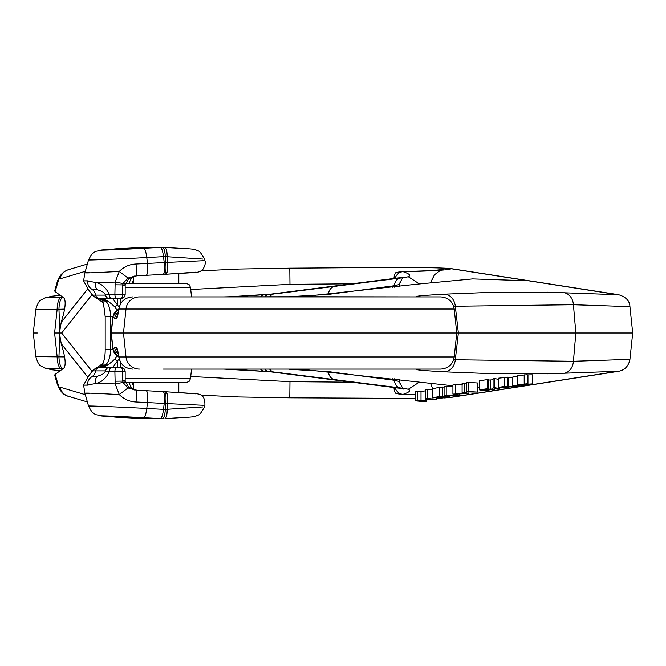 <?xml version="1.0" encoding="UTF-8"?>
<svg xmlns="http://www.w3.org/2000/svg" width="666" height="666" viewBox="0 0 666 666"><rect width="100%" height="100%" fill="white"/><g stroke="black" fill="none" stroke-linecap="round" stroke-linejoin="round"><path stroke-width="1" d="M494.605 378.521L493.073 378.738L493.073 387.828L494.605 387.612L494.605 378.521L498.176 379.312M517.59 376.348L512.795 376.981L512.795 386.064L518.697 385.031M468.531 382.417L466.458 382.75L466.458 391.858L468.531 391.533L468.531 382.417L477.555 382.983L477.555 392.108L466.458 391.858M507.833 377.147L498.251 378.23L498.251 387.321L507.833 386.23L507.833 377.147M512.945 377.372L507.833 377.406M527.247 374.7L517.665 375.682L517.665 384.765L527.247 383.766L527.247 374.7M527.247 383.766L519.738 384.698L532.359 383.899L532.359 374.825L527.247 374.908M487.212 379.628L479.437 380.769L479.437 389.876L487.212 388.719L487.212 379.628L488.27 379.678L488.27 388.778L482.034 389.71L483.616 389.976L483.616 389.468M493.073 379.795L488.27 380.103M449.408 396.828L450.965 397.302L617.732 371.303L547.927 373.809L483.941 373.376L444.738 371.853C418.964 370.379 410.93 369.464 420.629 369.097L421.57 369.097M355.478 369.097L224.134 369.097M462.221 384.507L452.922 384.956L452.922 394.081L466.633 393.648L462.096 392.565L464.177 392.224L468.914 393.548L455.203 393.972L459.365 395.204L457.251 395.571L444.08 395.587L457.001 395.313L452.922 394.081M466.458 383.749L464.177 383.108L462.096 383.441L462.096 392.565M125.175 378.588L190.518 378.588L189.077 381.452L186.03 382.634L125.516 382.525M178.813 392.482L178.813 382.634L133.7 382.634L133.7 389.56M125.516 283.475L186.03 283.366L189.077 284.548L190.518 287.412L125.175 287.412M133.7 276.44L133.7 283.366L178.813 283.366L178.813 273.518M399.85 382.534L398.851 381.41L394.447 380.294A9.024 7.526 -84 0 0 399.275 387.878M417.299 391.283L415.234 391.675L415.234 400.832L417.299 400.441L417.299 391.283L421.012 391.65L425.424 390.817M427.497 389.394L425.424 389.776L425.424 398.926L427.497 398.543L427.497 389.394L432.55 389.868M444.746 387.004L439.568 387.287L432.559 388.769L432.55 397.91L439.568 396.42L444.746 396.137L444.746 395.596M452.922 386.155L444.08 386.455L444.08 395.587M223.301 369.097A9.024 7.542 -89.7 0 0 223.56 369.097L237.312 369.464L275.466 372.177L402.838 388.253C411.796 389.319 411.938 391.325 403.263 394.272L415.234 394.488M190.742 376.506L289.968 381.668L352.83 382.201M117.724 351.157A9.024 8.991 -90 0 1 116.5 347.477C117.141 347.744 117.924 350.907 118.873 356.976L454.22 356.976C452.813 364.435 448.326 368.473 440.759 369.097L163.478 369.097M174.525 369.097L208.366 369.097M454.22 356.976L456.743 333L123.485 333L125.849 355.561L123.485 333L125.991 309.024L118.873 309.024C117.924 315.093 117.141 318.256 116.5 318.523A9.024 8.991 -90 0 1 117.724 314.843M629.928 359.34L632.7 333L458.366 333L455.303 359.757L573.426 361.28L629.936 359.349C628.587 366.117 624.791 370.105 618.556 371.312L617.732 371.303M59.873 333L54.595 333L57.143 356.643A13.536 4.587 91 0 0 61.322 368.748L48.876 368.764L51.998 369.805A13.536 13.528 -83.2 0 1 51.748 369.78M37.329 333L33.3 333M289.968 381.668L289.802 397.386M63.112 368.781L61.322 368.748M446.903 397.46L450.449 397.502M450.441 397.502L449.15 397.644M174.525 296.903L139.402 296.903A13.536 13.486 90.1 0 0 125.991 309.024L454.22 309.024L456.743 333L458.366 333L455.303 306.243L453.646 306.31M453.646 359.69L455.303 359.757A13.536 10.972 92.6 0 1 444.738 371.853M118.673 355.985L117.607 356.077L112.82 349.026L114.669 347.477A9.024 8.991 90 0 0 118.29 353.812M112.82 349.026L111.139 333L123.485 333L125.849 310.439M125.849 355.561L125.991 356.976A13.536 13.486 89.9 0 0 139.402 369.097M419.289 382.151L408.225 389.302M120.804 367.291L120.188 361.405M394.314 378.829L394.447 380.294L328.48 371.62L289.444 369.297M35.864 356.651L64.61 356.918M118.998 357.784A9.024 4.237 171.4 0 1 118.898 357.426A9.024 4.237 171.4 0 1 118.873 356.976C120.33 364.394 124.858 368.431 132.459 369.097L129.154 368.681M44.164 367.749A13.536 13.528 -68.2 0 0 48.876 368.764M59.74 336.388L58.958 356.676A13.536 4.587 91.1 0 0 62.979 368.756M395.071 387.679A9.024 7.476 72 0 0 403.263 394.272L401.173 394.555L395.762 393.29M394.805 387.654L394.405 391.258L395.712 393.265M400.915 388.311A9.024 7.526 -84 0 0 402.838 388.253M328.48 371.62A9.024 7.501 -81.8 0 0 333.133 379.154M334.615 379.587A9.024 7.501 -81.8 0 0 336.405 379.62M301.507 296.728L420.629 296.903C410.93 296.536 418.964 295.621 444.738 294.147L483.941 292.624L547.927 292.191L617.732 294.697L528.538 280.786L472.627 278.904L415.825 284.29L301.507 296.728L228.43 296.836A9.024 7.95 -91.3 0 0 228.213 296.836A9.024 7.95 -91.3 0 0 227.397 296.903M399.275 278.122A9.024 7.526 -96 0 0 394.447 285.706L398.851 284.59L399.85 283.466M528.538 280.786L450.965 268.698C450.191 269.913 434.29 270.92 403.263 271.728C411.938 274.675 411.796 276.681 402.838 277.747L275.466 293.823L228.43 296.836M352.83 283.799L289.968 284.332L190.742 289.494M139.402 296.903L440.759 296.903C448.326 297.527 452.813 301.565 454.22 309.024M435.539 296.903L421.57 296.903M617.732 294.697L618.556 294.688C625.907 296.886 629.695 300.874 629.936 306.651L573.426 304.72L455.303 306.243A13.536 10.972 87.4 0 0 444.738 294.147M289.802 268.614L289.968 284.332M51.748 296.22A13.536 13.528 -96.8 0 1 51.998 296.195L48.876 297.236L63.112 297.219M449.15 268.356L450.441 268.498M450.449 268.498L450.965 268.698M116.5 318.523L114.669 318.523L112.82 316.974L111.139 333M408.225 276.698L419.289 283.849M120.804 298.709L120.188 304.595M118.839 308.974L117.607 309.923L118.673 310.015M289.444 296.703L328.48 294.38A9.024 7.501 81.8 0 1 333.133 286.846M61.322 297.252A13.536 4.587 89 0 0 57.143 309.357L35.864 309.349M64.61 309.082L57.143 309.357L54.595 333M129.154 297.319L132.459 296.903C124.858 297.569 120.33 301.606 118.873 309.024A9.024 4.237 8.6 0 1 118.898 308.583A9.024 4.237 8.6 0 1 118.998 308.216M48.876 297.236A13.536 13.528 -111.8 0 0 44.164 298.251M62.979 297.244A13.536 4.587 88.9 0 0 58.958 309.324L59.74 329.612M395.762 272.71L401.173 271.453L403.263 271.728A9.024 7.476 -72 0 0 395.071 278.321M395.712 272.735L394.405 274.742L394.805 278.346M402.838 277.747A9.024 7.526 -96 0 0 400.915 277.689M334.615 286.413A9.024 7.501 81.8 0 1 336.405 286.38M114.669 318.523A9.024 8.991 -90 0 1 118.29 312.188M459.365 395.204L459.365 393.956M446.203 395.221L446.203 386.097M455.411 393.664L455.411 384.54M464.177 392.224L464.177 383.108M468.914 393.548L468.914 392.033M487.487 390.393L484.124 390.534L486.038 390.218L486.038 389.693M486.038 390.218L488.353 390.118C494.022 389.052 492.915 388.977 485.039 389.893L482.559 390.376L479.437 389.876M487.212 388.719L488.27 388.778M483.616 389.976L490.276 389.019L494.663 389.194L492.582 389.727M444.746 396.137L434.981 397.544L447.219 396.387L449.8 396.603L448.734 397.044L438.844 398.568L436.355 398.593L436.355 398.035M436.355 398.593L438.211 397.818M438.211 398.226L447.585 396.869L432.559 397.91L432.559 388.769M522.802 384.673L530.186 384.174L522.802 384.673M521.278 384.823L521.278 384.299M532.359 383.899L524.666 384.956L517.665 384.765M503.388 387.279L510.764 386.771L503.388 387.279M507.833 386.23L500.632 387.021L501.864 387.437L501.864 386.804M501.864 387.437L512.945 386.463L505.253 387.637C500.682 387.862 498.351 387.754 498.251 387.321M468.531 391.533L477.555 392.108M518.697 385.281L519.813 385.081M519.813 385.314L512.795 386.064M494.605 387.612L499.425 388.686L499.425 387.67M499.425 388.686L497.877 388.919L493.073 387.828M427.497 398.543L436.521 399.342L430.194 399.375L422.077 400.907L426.323 401.273L426.323 400.1M426.323 401.273L424.259 401.673L415.234 400.832M417.299 400.441L421.012 400.807L421.012 391.65M421.012 400.807L429.129 399.275L425.424 398.926M436.521 399.342L436.521 398.609M156.26 418.398L147.769 418.598L126.107 417.166M147.969 417.982L147.769 418.598C112.779 416.725 124.975 416.725 160.123 418.598L162.671 418.664A45.122 44.131 -90 0 1 160.364 418.598L143.631 417.707C116.8 416.25 91.334 415.284 103.938 416.2L147.744 418.598M203.272 405.278L167.382 403.604L167.241 409.357C167.074 415.101 166.317 418.181 164.977 418.598L187.437 417.266C191.925 417.066 194.872 416.625 196.27 415.942C198.202 413.919 198.318 418.173 204.412 407.001M119.172 358.733L112.787 367.291M112.787 298.709L119.172 307.267M111.688 367.291A4.512 2.364 -90 0 0 109.324 371.803C105.636 378.837 100.974 382.734 95.338 383.483L115.176 383.907L114.893 371.803L109.324 371.803L105.619 370.895A4.512 4.179 -90 0 1 109.715 367.291L120.663 367.291A4.512 1.973 -90 0 1 122.644 371.803L114.893 371.803A4.512 1.898 -90 0 1 116.791 367.291M87.704 377.123L61.23 343.689L63.195 350.657C65.626 360.031 65.792 365.892 63.695 368.24L55.095 374.409L58.933 387.137L59.907 387.137L58.849 387.137L58.158 384.715M125.325 381.951L123.077 382.575A9.024 0.699 170.2 0 0 115.176 383.907L119.281 394.563L127.98 387.97L123.077 382.575L122.644 380.86L125.175 380.86L128.288 386.688A4.512 0.999 133.8 0 1 127.98 387.97L136.805 390.209L165.792 391.75C167.491 392.84 168.015 396.794 167.382 403.604L136.031 401.981C129.462 401.706 123.876 399.234 119.281 394.563C89.053 392.957 79.121 392.665 89.494 393.706M92.724 406.468C75.857 405.261 110.023 406.526 146.778 408.458L163.503 409.357A35.864 35.082 90 0 0 165.343 409.407L202.822 406.943M92.366 376.906L97.344 376.29A9.024 6.893 -109.1 0 0 95.338 383.483L87.512 385.164C82.051 385.173 82.301 385.139 88.262 385.081M85.315 394.68L59.898 387.137A13.536 12.737 106.5 0 0 59.907 387.137A13.536 12.737 106.5 0 0 68.34 396.295A13.536 12.737 106.5 0 0 68.448 396.328L87.371 401.939M118.215 417.341L113.944 416.999M54.754 375.308L56.76 382.45A13.536 0.982 -15.7 0 0 57.393 382.567M54.687 375.075L55.095 374.409M128.871 382.634L130.711 386.455L133.142 389.377M133.7 386.172A13.536 13.32 96.4 0 1 131.901 382.634M133.7 383.291A13.536 13.37 64.6 0 1 133.433 382.634M134.199 389.727L136.805 390.209L136.031 401.981M125.183 381.085L114.893 381.202M97.344 376.29L102.098 374.558L104.337 372.852L105.619 370.895L92.366 370.895L96.786 367.291L109.715 367.291M61.23 343.689L59.416 333L61.672 333L92.199 371.57M87.704 288.877L61.23 322.311L59.416 333M61.23 322.311L63.195 315.343C65.626 305.969 65.792 300.108 63.695 297.76L55.095 291.591L58.933 278.863L59.907 278.863L58.849 278.863L58.158 281.285M97.577 367.291L103.105 363.245M97.577 298.709L103.105 302.755M101.732 367.291C105.228 366.908 109.59 364.16 114.81 359.049L117.058 355.761M112.845 349.242L110.631 349.242C110.414 356.893 108.683 362.187 105.444 365.126L100.416 367.249L96.786 367.291M156.26 247.602L147.777 247.402L126.157 248.826M147.969 248.018L147.769 247.402C112.845 249.275 125 249.275 160.123 247.402L143.631 248.293C116.8 249.75 91.334 250.716 103.938 249.8L147.744 247.402M203.272 260.722L167.382 262.396L167.241 256.643C167.033 250.891 166.275 247.81 164.977 247.402L162.671 247.336A45.122 44.131 90 0 0 160.364 247.402A13.536 2.814 -93.1 0 1 163.503 256.643A35.864 35.082 -90 0 1 165.343 256.593L202.822 259.057M160.123 247.402L162.446 247.336M111.688 298.709A4.512 2.364 -90 0 1 109.324 294.197C105.636 287.163 100.974 283.266 95.338 282.517L115.176 282.093L114.893 294.197L125.175 294.197L125.175 285.14L122.644 285.14L122.644 294.197A4.512 1.973 -90 0 1 120.663 298.709L96.786 298.709L92.366 295.105L95.663 295.105A9.024 8.367 90 0 0 91.667 289.102L97.344 289.71L102.098 291.442L104.337 293.148L105.619 295.105L109.324 294.197L114.893 294.197A4.512 1.898 -90 0 0 116.791 298.709M125.175 285.14L128.288 279.312A4.512 0.999 -133.8 0 0 127.98 278.03L136.805 275.791L165.792 274.25C167.482 273.16 167.999 269.206 167.366 262.396L136.031 264.019C129.462 264.294 123.876 266.766 119.281 271.437C89.053 273.043 79.121 273.335 89.494 272.294M92.724 259.532C75.857 260.739 110.023 259.474 146.778 257.542L163.503 256.643L164.219 262.537A9.024 1.873 -93.1 0 1 163.045 274.4L191.109 272.744C196.528 272.569 199.75 271.986 200.782 270.995C202.814 271.52 206.818 262.071 204.895 260.756M125.325 284.049L123.077 283.425L127.98 278.03L119.281 271.437L115.176 282.093A9.024 0.699 -170.2 0 0 123.077 283.425L122.644 285.14M97.344 289.71A9.024 6.893 109.1 0 1 95.338 282.517L87.512 280.836C82.051 280.827 82.301 280.861 88.262 280.919M85.315 271.32L59.898 278.863A13.536 12.737 -106.5 0 1 59.907 278.863A13.536 12.737 -106.5 0 1 68.34 269.705A13.536 12.737 -106.5 0 1 68.448 269.672L87.371 264.061M146.795 257.534C146.004 251.79 144.947 248.709 143.615 248.293M68.44 269.68C62.579 271.661 58.691 276.29 56.76 283.55A13.536 0.982 15.7 0 1 57.393 283.433M54.687 290.925L55.095 291.591M133.7 279.828A13.536 13.32 -96.4 0 0 131.901 283.366M128.871 283.366L130.711 279.545L133.142 276.623M133.7 282.709A13.536 13.37 -64.6 0 0 133.433 283.366M146.778 257.542L147.486 263.428C148.068 270.263 147.669 274.217 146.279 275.291L136.805 275.791L136.031 264.019M125.183 284.915L114.893 284.798M92.366 289.094L91.667 289.102A9.024 8.367 90 0 1 87.512 280.836M112.845 316.758L105.186 316.758C103.788 304.146 102.556 298.468 101.482 299.742L99.625 298.709L100.416 298.751L105.444 300.874C108.683 303.838 110.414 309.124 110.631 316.758L110.631 349.242L105.186 349.242C105.295 356.493 104.062 362.162 101.482 366.258L99.625 367.291M117.058 310.239L114.81 306.951C109.59 301.84 105.228 299.092 101.732 298.709M99.409 298.709L120.663 298.709A4.512 4.512 0 0 0 125.175 294.197M114.81 306.951A4.512 2.481 -36.4 0 0 117.374 304.495L117.374 298.709M117.374 367.291L117.374 361.505A4.512 2.481 -143.6 0 0 114.81 359.049M109.715 298.709A4.512 4.179 -90 0 1 105.619 295.105L95.663 295.105A4.512 4.179 -90 0 0 99.767 298.709M105.444 300.874A4.512 3.829 141 0 1 101.515 299.775M101.515 366.225A4.512 3.829 39 0 1 105.444 365.126M477.555 387.296L479.437 387.354M511.804 386.846L528.538 385.214M301.507 369.272L452.922 385.789M563.96 373.31A13.536 10.931 87.8 0 0 573.426 361.28L575.832 333L573.426 304.72A13.536 10.931 92.2 0 0 563.96 292.69M117.749 356.077A9.024 8.991 -90 0 1 112.987 349.026L111.305 333L112.987 316.974A9.024 8.991 -90 0 1 117.749 309.923M114.669 347.477L116.5 347.477M432.667 388.669L430.602 383.524L432.684 388.661M269.755 369.28A9.024 7.334 -84.5 0 0 273.576 372.003M274.475 372.161A9.024 7.334 -84.5 0 0 275.466 372.177M264.827 369.264A9.024 7.351 -84.8 0 0 268.381 371.536M399.8 382.534C402.272 387.895 403.729 389.993 404.162 388.836L269.247 371.678A9.024 7.351 -84.8 0 0 270.146 371.686M260.639 369.247A9.024 7.393 -85.1 0 0 263.961 371.153M264.752 371.278A9.024 7.393 -85.1 0 0 265.617 371.295M235.123 369.122A9.024 7.492 -87.7 0 0 236.93 369.464A9.024 7.492 -87.7 0 0 237.312 369.464M227.397 369.097A9.024 7.95 -88.7 0 0 228.213 369.164A9.024 7.95 -88.7 0 0 228.43 369.164M269.247 371.678L223.56 369.097A9.024 7.542 -89.7 0 0 223.61 369.097M328.48 294.38L394.447 285.706L394.314 287.171M434.39 274.916L430.611 282.476L434.582 274.692L440.659 270.188M275.466 293.823A9.024 7.334 -95.5 0 0 274.475 293.839M273.576 293.997A9.024 7.334 -95.5 0 0 269.755 296.72M270.146 294.314A9.024 7.351 -95.2 0 0 269.222 294.33L236.938 296.536A9.024 7.492 -92.3 0 0 235.123 296.878M268.381 294.464A9.024 7.351 -95.2 0 0 264.827 296.736M265.617 294.705A9.024 7.393 -94.9 0 0 264.752 294.722M263.961 294.847A9.024 7.393 -94.9 0 0 260.639 296.753M237.312 296.536A9.024 7.492 -92.3 0 0 236.93 296.536L223.56 296.903A9.024 7.542 89.7 0 1 223.61 296.903M223.301 296.903A9.024 7.542 89.7 0 1 223.56 296.903L221.145 296.903M455.244 394.821L459.074 395.121M454.495 395.288L454.495 394.588M462.221 393.631L462.221 392.59M490.276 389.019L490.276 379.92M439.968 398.201L439.968 397.569M446.794 397.161L446.794 396.72M439.568 396.42L439.568 387.287M442.557 396.145L442.557 387.013M449.8 396.603L449.8 395.604L449.808 396.586M524.192 383.899L524.192 374.833M527.955 383.932L527.955 374.858M504.778 386.355L504.778 377.272M502.655 387.162L502.655 386.705M508.541 386.438L508.541 377.347M160.123 418.598L160.364 418.598A13.536 2.814 93.1 0 0 163.503 409.357L164.219 403.463A9.024 1.873 93.1 0 0 163.045 391.6L196.52 393.698C198.934 394.23 205.245 394.056 204.895 405.244M114.952 417.099A13.536 13.012 -84.9 0 0 115.501 417.141L142.757 418.598A45.122 44.131 90 0 0 145.071 418.664L140.668 418.548M165.792 391.75L195.338 393.822M146.287 390.709C147.669 391.783 148.068 395.737 147.486 402.572L146.778 408.458C145.996 414.21 144.947 417.291 143.631 417.707M164.427 391.675C165.917 392.757 166.35 396.72 165.751 403.546L165.343 409.407C164.852 415.168 163.961 418.248 162.671 418.664M103.313 416.158L103.938 416.2M122.644 380.86L122.644 371.803L125.175 371.803A4.512 4.512 0 0 0 120.663 367.291M99.767 367.291A4.512 4.179 -90 0 0 95.663 370.895A9.024 8.367 -90 0 1 91.667 376.898A9.024 8.367 -90 0 0 87.512 385.164M61.672 333L92.199 294.43M114.952 248.901A13.536 13.012 84.9 0 1 115.501 248.859L142.757 247.402A45.122 44.131 -90 0 1 145.071 247.336L150.041 247.336M165.792 274.25L195.338 272.178M164.427 274.325C165.917 273.243 166.35 269.28 165.751 262.454L165.343 256.593C164.835 250.583 163.944 247.494 162.671 247.336L162.437 247.336M118.215 248.659L113.961 248.992M103.322 249.842L103.938 249.8M100.416 298.751A4.512 4.096 97.3 0 1 99.742 298.718A4.512 4.096 97.3 0 1 99.684 298.709M99.684 367.291A4.512 4.096 82.7 0 1 99.742 367.282A4.512 4.096 82.7 0 1 100.416 367.249M399.533 379.545L399.925 383.25M60.273 370.696L51.773 369.78L44.306 367.815C40.834 364.91 39.194 367.89 35.847 356.676M618.556 371.312L450.441 397.485M190.518 378.588L191.517 369.097M118.839 357.026L117.607 356.077M35.856 356.735L33.308 333.083M420.629 369.097L418.698 369.097M201.074 395.179L238.936 396.969L289.802 397.827L415.234 398.426M439.968 398.093L441.608 398.052M444.022 397.968L450.449 397.477M401.107 394.555L415.234 394.813M394.405 391.258L393.956 387.554M393.057 380.144L392.873 378.629M117.832 351.149L119.938 360.864M399.533 286.455L399.925 282.75M629.928 306.66L632.7 333M60.273 295.304L52.056 296.187M618.556 294.688L450.441 268.515M190.518 287.412L191.517 296.903M35.856 309.265L33.308 332.917M420.629 296.903L418.698 296.903M51.773 296.22L44.306 298.185C40.834 301.09 39.194 298.11 35.847 309.324M450.449 268.523C426.806 266.733 360.797 267.715 289.802 268.173L239.161 269.031L201.074 270.821M443.181 269.314L443.198 269.314C443.19 269.447 432.334 271.129 401.107 271.445M392.873 287.371L393.057 285.856M393.956 278.446L394.405 274.742M399.8 283.466C401.881 278.555 403.338 276.457 404.162 277.164L269.247 294.322M112.82 316.974L117.607 309.923M117.832 314.851L119.938 305.136M492.582 388.902L492.582 390.026M494.738 388.211L494.738 389.177M532.367 374.858L532.367 383.932M517.59 375.699L517.59 384.781M498.176 378.255L498.176 387.346M150.083 418.664L145.071 418.664M84.94 393.356L88.536 406.085M204.945 405.244L204.445 407.009M83.566 384.998L84.882 393.156M113.486 416.974L103.605 416.183L96.029 414.71C94.739 413.378 93.182 415.434 88.595 406.06M56.76 382.45C59.416 390.626 63.303 395.254 68.44 396.32M136.805 390.209L146.312 390.709M125.175 380.86L125.175 371.803M128.288 386.688C132.501 389.277 134.582 390.318 134.532 389.826M88.07 376.889L92.366 370.895M88.07 376.898L83.591 385.148M140.668 247.452L145.071 247.336M84.94 272.644L88.536 259.915M204.945 260.756L204.445 258.991M84.882 272.844L83.566 281.002M113.503 249.026L103.613 249.817L96.037 251.29C94.739 252.622 93.182 250.566 88.595 259.94M162.671 247.336L187.446 248.734C191.933 248.934 194.872 249.375 196.279 250.058C198.202 252.089 198.318 247.827 204.412 258.999M54.754 290.692L56.76 283.55M136.805 275.791L134.199 276.273M128.288 279.312C132.501 276.723 134.582 275.682 134.532 276.174M88.07 289.111L92.366 295.105M83.591 280.852L88.07 289.102M105.186 316.758L105.186 349.242"/></g></svg>
